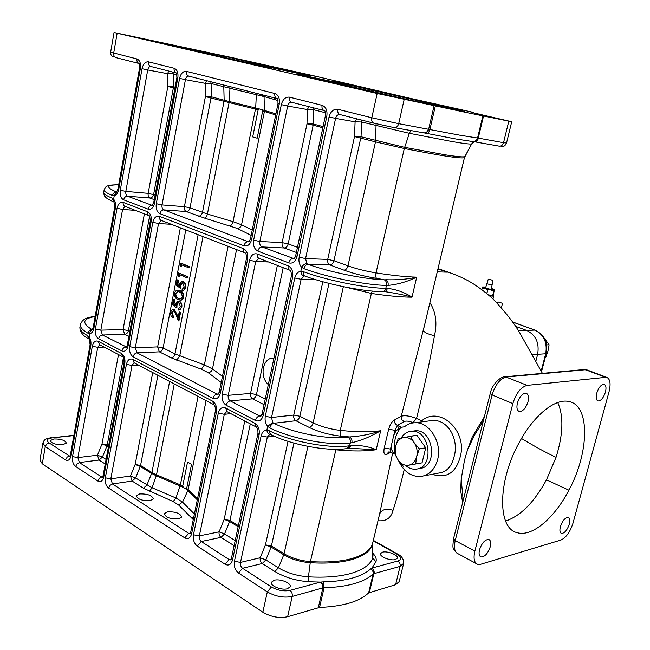 <?xml version="1.0" encoding="UTF-8"?>
<svg xmlns="http://www.w3.org/2000/svg" width="650" height="650" viewBox="0 0 650 650"><rect width="100%" height="100%" fill="white"/><g stroke="black" fill="none" stroke-linecap="round" stroke-linejoin="round"><path stroke-width="0.97" d="M423.889 475.865L438.831 473.038C446.526 472.119 451.612 466.692 454.074 456.755C459.225 439.944 448.37 419.372 432.534 420.461L428.439 420.997M404.389 426.831L401.391 427.229L404.365 426.855C407.566 424.198 411.166 422.833 415.163 422.744C429.447 421.85 442.349 442.618 437.621 459.631C434.679 469.804 428.911 475.442 420.298 476.548C410.67 476.596 403.382 471.218 398.442 460.411M429.918 302.705C435.849 311.935 437.369 322.936 434.493 335.709C429.414 363.707 423.434 391.284 416.536 418.446L413.059 422.606C409.102 421.078 406.185 420.696 404.3 421.468L397.377 425.344L401.18 427.131L396.012 430.812L394.956 430.308L397.377 425.344C395.159 424.255 394.233 422.451 394.582 419.924L401.253 416.301C404.519 415.114 409.614 415.829 416.536 418.446L421.688 420.826C439.611 405.397 467.496 430.406 460.33 456.511C455.918 472.948 446.542 478.871 432.209 474.289M404.211 469.544C400.619 484.868 396.89 498.469 393.023 510.356C391.056 518.123 386.051 521.568 378.032 520.683M462.67 502.596L460.679 490.815L461.207 479.066L463.198 500.492M394.582 419.924C392.096 421.224 390.122 424.312 388.676 429.211L394.956 430.308L390.504 449.069L391.552 449.581L394.03 453.83L394.753 453.911M178.539 518.895C170.324 519.179 165.588 517.433 164.312 513.654L167.497 511.818C175.671 511.558 180.391 513.313 181.643 517.075L178.539 518.895M287.446 588.729C281.556 590.59 269.766 585.756 271.464 582.205L274.227 580.247C280.142 578.459 291.777 583.221 290.136 586.796L287.446 588.729M370.573 568.961C372.604 570.123 373.466 571.813 373.132 574.031C368.867 578.053 362.546 581.279 354.161 583.692C345.711 586.081 335.692 587.413 324.106 587.697L322.611 587.966C322.977 585.447 322.254 583.489 320.442 582.091L308.945 581.758C295.921 580.751 284.562 577.33 274.861 571.496L262.267 563.509L242.564 568.262L271.399 586.958C277.566 590.411 283.774 591.557 290.022 590.379L320.442 582.091L323.318 581.864C334.457 581.62 344.102 580.377 352.243 578.118C360.327 575.843 366.438 572.796 370.573 568.961L371.954 568.051C373.75 569.359 374.465 571.212 374.099 573.617L373.132 574.031L368.623 592.881L395.606 584.707L399.189 581.604M395.444 559.536C390.512 561.121 379.064 556.481 380.567 553.54L382.517 552.175C387.473 550.648 398.783 555.222 397.329 558.196L395.444 559.536M62.814 444.698C55.534 444.746 51.366 443.373 50.318 440.57L53.877 438.961C61.124 438.937 65.268 440.318 66.308 443.097L62.814 444.698M381.737 94.258L399.783 98.337L381.737 94.258M256.197 65.211L271.952 68.762L256.197 65.211M223.697 57.688L238.899 61.108L223.697 57.688M124.678 34.775L138.279 37.83L124.678 34.775M365.3 88.221L379.966 91.528L365.3 88.221M487.264 116.236L503.945 120.014L487.264 116.236M333.32 80.876L347.49 84.069L333.32 80.876M234.861 58.256L247.585 61.116L234.861 58.256M465.579 112.344L377.171 93.486L114.059 32.5L230.555 57.273L312.382 75.489L409.467 98.174L473.395 112.401L470.957 112.271L511.729 121.745L465.579 112.344M304.923 73.962L318.142 76.928L304.923 73.962M445.583 106.226L460.931 109.688L445.583 106.226M223.519 56.03L162.37 43.022L237.851 60.507L310.375 75.985L223.519 56.03L223.299 57.151M150.101 500.663C142.114 500.882 137.524 499.233 136.305 495.714L139.588 493.927C147.534 493.724 152.108 495.381 153.303 498.883L150.101 500.663M483.324 420.907L474.663 434.858L467.586 449.621L464.514 460.168L461.207 479.066M470.754 470.632L473.639 459.217M517.416 403.033C516.384 407.794 517.043 410.621 519.399 411.507C523.014 411.401 525.883 408.135 528.019 401.716C529.067 396.939 528.401 394.095 526.021 393.201C522.421 393.323 519.553 396.598 517.416 403.033M479.521 549.754C478.628 553.711 479.131 556.108 481.032 556.944C484.851 556.904 487.939 553.483 490.303 546.683C491.213 542.709 490.701 540.304 488.776 539.467C484.981 539.508 481.894 542.937 479.521 549.754M560.389 526.711C559.488 530.465 559.853 532.699 561.503 533.406C564.59 533.276 567.19 530.197 569.294 524.176C570.212 520.406 569.839 518.164 568.173 517.449C565.094 517.579 562.494 520.674 560.389 526.711M596.733 393.201C595.701 397.621 596.172 400.205 598.138 400.969C601.079 400.798 603.517 397.849 605.442 392.121C606.491 387.684 606.019 385.092 604.029 384.321C601.096 384.499 598.658 387.457 596.733 393.201M518.976 442.983C497.404 481.886 497.534 528.661 517.205 532.667C532.033 537.306 554.572 517.961 568.913 490.181C589.322 452.595 590.395 405.275 568.864 401.505C555.206 398.101 533.634 415.334 518.976 442.983M474.874 551.078L512.85 403.601C516.165 393.096 520.934 387.018 527.158 385.361L606.45 377.252C610.139 378.674 611.008 383.484 609.074 391.666L573.008 523.112C570.123 532.033 566.077 537.688 560.869 540.061L480.789 564.233L477.669 564.322C474.167 562.778 473.241 558.366 474.874 551.078L455.211 540.613C453.627 547.82 454.61 552.207 458.161 553.784L476.336 563.599M467.586 449.621L472.363 436.727L484.38 416.747M313.389 107.811L313.682 109.744L307.352 109.558L287.666 106.031L259.838 241.467L282.141 242.621L288.186 243.88L297.473 247.293M325.406 112.742L313.682 109.744L313.308 124.02L307.011 123.841L307.352 109.558L308.904 106.673M323.091 126.636L313.308 124.02L313.17 125.182L307.011 123.841L282.141 242.621C281.783 245.245 282.49 247.024 284.253 247.959L261.966 246.911L293.995 258.627M172.827 72.077L173.201 73.832L167.546 73.661L147.729 69.932L125.84 191.384L148.176 193.326L155.123 195.016M176.954 74.791L173.201 73.832L173.477 86.71L167.846 86.539L167.546 73.661L168.781 71.045M175.126 87.149L173.477 86.71L173.388 87.75L167.846 86.539L148.176 193.326C147.899 195.683 148.46 197.243 149.874 198.014L127.53 196.17L152.376 205.441M273.975 357.979L272.651 357.979M179.197 301.421C180.993 302.453 181.691 304.379 181.301 307.206C180.749 309.359 179.709 310.294 178.181 310.001L178.401 308.856L180.448 306.743L178.945 302.551C177.718 302.185 176.906 302.933 176.507 304.769L176.402 307.759L172.494 304.558L173.493 299.366L174.346 299.756L173.518 304.062L175.565 305.744L175.695 304.176C176.329 301.73 177.499 300.812 179.197 301.421L179.709 301.421C181.496 302.453 182.195 304.379 181.805 307.198L179.018 310.05M181.301 307.206L181.805 307.198M176.507 304.769L177.019 304.769L176.906 307.759L176.402 307.759M177.848 291.484L175.801 293.589C175.841 296.254 176.816 297.83 178.726 298.317L180.472 298.862M175.297 293.589C175.329 296.254 176.304 297.83 178.222 298.317C180.009 299.504 181.391 298.984 182.382 296.757L181.472 293.369L179.449 291.947L177.897 291.493L175.801 293.589M183.243 297.18C182.65 299.309 181.569 300.276 180.009 300.072L178.002 299.463C175.565 298.764 174.379 296.692 174.436 293.248C175.606 290.257 177.352 289.445 179.676 290.81C182.122 291.549 183.316 293.678 183.243 297.18L183.747 297.18C183.17 299.268 182.122 300.235 180.594 300.081M179.676 290.81L180.18 290.81C182.634 291.558 183.82 293.678 183.747 297.18M182.999 281.775C184.795 282.774 185.502 284.7 185.112 287.544C184.559 289.713 183.511 290.672 181.968 290.404L182.195 289.25L184.251 287.097L182.739 282.904C181.504 282.571 180.684 283.327 180.286 285.188L180.172 288.186L176.248 285.041L177.247 279.809L178.108 280.183L177.271 284.521L179.343 286.179L179.465 284.602C180.107 282.141 181.285 281.198 182.999 281.775L183.503 281.783C185.307 282.783 186.014 284.708 185.616 287.544L184.535 289.803L182.739 290.452M185.112 287.544L185.616 287.544M180.286 285.188L180.798 285.188L180.684 288.194L180.172 288.186M186.778 277.696L179.213 274.454L178.831 276.421L178.116 275.299L178.571 272.935L187.005 276.543L186.778 277.696L187.289 277.704L186.818 277.501M178.571 272.935L187.517 276.551L187.289 277.704M187.005 276.543L187.517 276.551M180.464 263.079L188.931 266.622L188.703 267.784L181.106 264.599L180.724 266.565L180.009 265.452L180.464 263.079L180.968 263.096L189.434 266.638L189.207 267.792L188.736 267.597M188.931 266.622L189.434 266.638M188.703 267.784L189.207 267.792M181.577 264.794L181.236 266.581L180.724 266.565M179.676 274.649L179.335 276.429L178.945 275.811M177.718 280.02L178.612 280.191L177.783 284.529L179.351 285.781M182.357 281.588L183.503 281.783M182.431 282.807L180.798 285.188M177.751 290.249L180.18 290.81M173.566 310.733L172.112 312.772L173.461 316.582L173.241 317.712L172.794 317.436M173.436 309.489L174.476 309.644L178.246 316.916M179.684 312.106L180.586 312.284L178.912 320.905L178.579 320.027M173.956 299.577L174.85 299.756L174.021 304.062L175.573 305.329M178.506 301.21L179.709 301.421M178.596 302.429L177.019 304.769M230.872 413.644L224.331 414.31L199.355 535.876L219.107 531.838L224.177 519.374L229.645 521.471L224.575 533.926L221.024 537.371L201.273 541.507L229.109 559.553L231.246 559.057M234.13 545.675L221.024 537.371C219.424 536.096 218.79 534.251 219.107 531.838L224.575 533.926L235.203 540.613M244.79 420.964L224.177 519.374L229.954 520.455L229.645 521.471L238.152 526.711M197.308 499.817L187.85 490.571L188.159 489.621L197.527 498.753M138.539 365.097L132.015 365.446L110.809 478.831L130.487 475.995L135.59 477.953L132.137 481.032L112.458 483.957L188.719 533.374L190.474 533.024M193.278 519.61L178.563 504.92L173.201 501.556L143.439 488.199L132.137 481.032L130.487 475.995L135.184 464.457L140.286 466.416L135.59 477.953L152.116 487.76L175.947 497.989L182.553 502.109L194.415 514.028M182.748 485.964L187.549 462.012L191.539 464.352L186.696 488.378L185.697 488.824L183.373 487.411L182.748 485.964L180.391 484.884L156.52 474.793L156.26 475.759L151.653 473.419L151.938 472.477L156.52 474.793L174.273 383.882M178.563 504.92L182.553 502.109L187.85 490.571L185.697 488.824M186.696 488.378L188.159 489.621L206.107 400.619M191.539 464.352L187.549 462.012M270.034 434.208C268.198 434.054 267.142 432.681 266.882 430.089L269.246 430.755C291.054 441.748 330.094 448.963 349.676 445.729L351.276 445.494C360.482 445.096 368.794 446.493 376.228 449.694L349.001 448.248M351.918 442.715L350.317 442.942C330.736 446.128 291.671 438.896 269.848 427.944L267.686 426.319L272.732 422.508L273.764 423.272C293.963 433.306 329.908 439.977 348.034 437.157L349.643 436.938C361.026 436.183 371.369 434.119 380.673 430.739C371.142 436.41 361.554 440.399 351.918 442.715C352.3 440.091 351.544 438.157 349.643 436.938L340.665 436.142C328.811 434.728 318.321 431.819 309.181 427.407C311.074 426.928 312.39 425.417 313.129 422.874C321.019 426.652 330.062 429.146 340.259 430.381C356.363 432.055 369.834 432.177 380.673 430.739L376.228 449.694C365.381 451.336 351.918 451.368 335.847 449.792L331.305 449.199M464.831 111.54L356.98 86.734L296.733 74.035L411.044 100.384L464.831 111.54M187.972 490.279L187.541 490.287M274.511 97.922L274.259 99.458M248.219 91.244L247.853 92.576M232.692 87.295L232.432 88.879M89.001 339.04L87.587 335.684L89.066 336.952C90.716 339.219 91.309 342.046 90.821 345.442L71.102 455.666C70.07 459.761 68.226 461.167 65.553 459.891L45.281 446.631L42.299 463.783L262.852 612.202C271.034 616.947 279.297 618.451 287.641 616.712L319.548 607.433C343.192 606.401 359.548 601.551 368.623 592.881M92.259 329.777L90.342 331.11L89.651 333.661L88.018 333.239C82.103 329.818 79.584 326.771 80.47 324.114L82.485 320.726C84.711 319.353 83.882 318.11 95.201 316.241M95.152 316.509C82.558 318.671 81.486 323.017 91.951 329.558L92.292 329.696M92.446 329.55L91.951 329.558C89.928 329.786 88.619 331.021 88.018 333.239M115.464 207.659L114.701 207.114L113.628 199.176C115.367 201.281 115.976 204.108 115.464 207.659L93.892 328.274C93.178 331.573 91.764 333.369 89.651 333.661L89.31 339.422L90.123 344.638L90.821 345.442M113.807 201.996L112.076 198.088L113.628 199.176L114.246 195.723L112.531 195.528C113.149 193.213 114.481 192.034 116.521 191.994L116.651 192.002M471.689 143.837L471.673 143.902C470.511 144.381 463.905 143.585 451.839 141.521L409.338 133.307L361.66 122.013L361.043 136.76L354.518 136.573L355.103 121.818L335.595 118.397L305.581 258.562L327.73 259.399L333.97 260.699L347.986 265.842C356.306 268.808 365.658 271.156 376.041 272.886C392.421 275.47 405.974 276.884 416.707 277.144C407.201 281.734 397.654 284.489 388.082 285.382C388.489 282.628 387.684 280.743 385.678 279.711C397.118 280.126 407.461 279.273 416.707 277.144L412.011 297.164C404.308 295.011 395.281 293.166 384.93 291.631L384.361 291.606M361.408 120.014L361.66 122.013L355.103 121.818L356.785 118.844M388.082 285.382L386.49 285.366C367.112 285.334 327.015 277.257 303.973 268.678L301.689 267.272C299.309 264.688 298.472 261.341 299.187 257.229L329.054 116.968C330.671 111.386 333.604 108.826 337.87 109.289L371.816 117.796L398.71 123.679L460.159 135.265L478.473 138.149C477.644 140.717 476.141 141.903 473.98 141.708M428.448 129.074C427.57 131.852 426.01 133.104 423.751 132.836L394.387 127.652M434.111 105.666L428.699 129.123C427.838 131.861 426.294 133.112 424.06 132.893M482.885 115.806L477.563 138.036C476.751 140.489 475.109 141.659 472.639 141.537L455.788 138.97L424.539 132.99M483.551 115.944L478.246 138.109C477.409 140.709 475.898 141.887 473.712 141.659M114.051 32.508L110.646 52.195L136.923 58.931C139.815 60.166 140.977 63.277 140.4 68.258L118.69 189.629C117.942 193.107 116.464 195.138 114.246 195.723L116.513 192.116M278.021 100.531L264.087 96.582L264.404 111.475L262.673 110.971L257.189 138.206L252.728 136.914L258.172 109.769L259.309 108.932L275.925 113.839M261.958 109.639L262.673 110.971M229.816 86.564L229.97 88.286L211.12 83.525L211.234 96.785L205.424 96.614L205.286 83.346L185.445 79.657L162.029 204.912L156.293 203.71L179.595 78.382L185.445 79.657C186.079 77.171 187.224 76.001 188.89 76.164C187.005 75.538 186.201 73.938 186.477 71.354L274.869 93.502C274.511 96.273 275.267 97.971 277.136 98.597M210.762 81.721L211.12 83.525L205.286 83.346L206.602 80.665M274.292 436.191L267.345 437.076L261.137 435.866C262.088 432.144 264.006 430.219 266.882 430.089L267.686 426.319C265.436 423.516 264.639 420.168 265.314 416.268L294.767 277.981C295.774 274.016 297.798 271.781 300.836 271.269L301.689 267.272C303.079 264.981 304.801 263.746 306.832 263.575L307.921 264.241C329.233 272.082 366.137 279.541 384.085 279.679L376.561 278.363C364.488 276.364 353.632 273.634 343.996 270.156C345.881 269.945 347.214 268.507 347.986 265.842L375.497 141.871L354.518 136.573L327.73 259.399C327.34 262.113 328.104 263.965 329.997 264.956C331.89 264.753 333.214 263.331 333.97 260.699L361.043 136.76L404.625 147.355L445.526 154.879C457.194 156.683 463.629 157.259 464.839 156.601L464.425 157.682C460.972 158.827 440.927 155.773 404.3 148.525L376.041 272.886C375.529 275.624 375.7 277.452 376.561 278.363M303.973 268.678C304.736 265.972 306.053 264.493 307.921 264.241L329.997 264.956L343.996 270.156M384.085 279.679C386.1 280.711 386.896 282.604 386.49 285.366L385.816 288.308L387.408 288.332C396.516 289.453 404.723 292.402 412.011 297.164C401.261 297.139 387.717 295.896 371.377 293.434L340.259 430.381L340.665 436.142M304.59 275.949L304.176 275.949C302.25 275.632 301.137 274.072 300.836 271.269L303.339 271.659C302.949 274.113 303.501 275.584 305.004 276.079C326.584 284.196 363.545 291.623 381.989 291.59C383.866 291.688 385.141 290.599 385.816 288.308C366.429 288.34 326.349 280.28 303.339 271.659M387.408 288.332C386.734 290.607 385.458 291.704 383.581 291.606L382.752 291.598M269.848 427.944C270.587 425.352 271.887 423.792 273.764 423.272L295.929 420.721C297.822 420.266 299.13 418.771 299.861 416.252L313.129 422.874L343.363 286.658M320.734 582.051C322.514 583.464 323.229 585.406 322.871 587.892L318.321 607.62M371.784 568.141C373.547 569.465 374.238 571.309 373.864 573.682L369.363 592.491M269.864 434.216L267.345 437.076L240.508 562.396L260.219 557.749L265.468 544.854L271.091 547.008L265.85 559.894L278.452 567.824C286.999 572.926 297.001 575.933 308.441 576.826C324.951 577.753 338.877 576.688 350.204 573.633C362.659 570.091 370.191 564.866 372.799 557.968L373.002 555.376M260.219 557.749L265.85 559.894L262.267 563.509C260.561 562.161 259.878 560.235 260.219 557.749M347.384 448.484L348.416 448.337L351.276 445.494M348.034 437.157C349.944 438.384 350.699 440.31 350.317 442.942L349.676 445.729L346.808 448.573C327.632 451.636 291.379 444.901 270.514 434.444L269.246 430.755M42.843 443.398L39.967 460.005L42.299 463.783M104.244 347.059L97.744 347.311L77.87 457.608L97.459 455.179L102.017 443.983L106.974 445.9L102.424 457.088L99.011 460.038L79.414 462.548L101.717 477.003L102.749 476.856M105.251 463.994L99.011 460.038L97.459 455.179L102.424 457.088L106.096 459.404M118.487 354.551L102.017 443.983L107.25 444.99L106.974 445.9L108.436 446.802M378.601 518.278L379.608 513.996C382.046 509.283 386.523 508.073 393.023 510.356M372.905 553.288C375.798 556.359 376.813 559.187 375.944 561.779L372.799 557.968L372.287 545.374C369.752 551.842 362.489 556.701 350.48 559.951C339.552 562.746 326.146 563.664 310.253 562.697L310.44 561.6C326.316 562.567 339.698 561.665 350.61 558.886C362.594 555.653 369.858 550.81 372.377 544.367L379.608 513.996L392.641 453.148M397.369 425.336L398.669 428.204M518.416 330.728L526.654 330.411L515.596 326.357L526.654 330.411C535.852 334.977 539.516 342.948 537.648 354.307C539.516 342.948 535.852 334.977 526.654 330.411L534.755 330.094L512.663 322.051M535.754 361.611L537.648 354.307L535.754 361.611M404.3 421.468C401.936 420.501 400.92 418.779 401.253 416.301L424.84 324.049M464.466 157.568L423.321 330.346C424.093 332.361 427.814 334.149 434.493 335.709M393.502 453.57L390.723 452.197L390.504 449.069L384.239 447.988C383.411 452.774 384.126 454.976 386.376 454.594L388.749 451.937L390.544 452.116M421.289 421.939L421.688 420.826L422.126 421.826M394.664 453.074C393.242 442.674 395.411 434.021 401.18 427.131L401.391 427.229M391.658 444.186L391.552 449.581M396.012 430.812L393.786 435.216M273.959 358.069C268.726 357.752 265.216 360.969 263.429 367.721C262.308 374.766 263.941 380.404 268.32 384.621M171.608 312.772L172.957 316.591L172.737 317.72C171.104 316.721 170.446 314.925 170.771 312.325C171.332 310.058 172.396 309.164 173.964 309.652L176.459 313.592L178.076 317.801L179.221 311.894L180.074 312.293L178.409 320.913L175.898 314.389L173.818 310.814L171.608 312.772M390.756 447.996L391.503 447.964M498.347 302.023L502.531 303.274L498.347 302.023M498.696 302.152L502.101 303.16L498.696 302.152M493.642 295.506L492.602 296.116L493.911 290.859L485.079 288.397L482.641 286.975L485.907 286.999M482.657 287.958L482.812 287.341M493.261 294.864L494.398 289.803L487.784 289.868L486.891 293.475M492.602 296.116L493.253 295.214M485.737 287.438L484.965 287.568C485.973 288.421 488.101 289.047 491.359 289.437L491.985 289.299L491.368 288.803M482.763 286.877L481.812 289.461M491.424 288.332L494.317 289.729L493.911 290.859M482.763 287.308L482.609 287.958M488.589 294.913L491.368 295.327L492.546 296.116L489.604 295.807M488.548 294.881L491.368 295.327M492.546 296.116L493.854 290.859M487.784 289.868L485.079 288.397L482.235 287.95L481.853 289.494M486.801 293.402L487.687 289.843M492.871 295.336L493.196 294.808M491.823 284.96L487.134 283.822M488.264 279.24L485.623 287.731C486.444 288.429 488.174 288.933 490.815 289.25L491.335 289.096M488.694 279.142L492.96 280.369L488.694 279.142M489.06 279.264L492.521 280.264L489.06 279.264M420.371 468.39C438.238 466.245 433.363 429.26 415.488 430.739L412.799 431.113M405.917 465.749C408.899 468.219 412.108 469.365 415.537 469.186L416.812 469.032C434.696 466.887 429.821 429.756 411.921 431.234L409.817 431.47C406.209 432.291 403.325 434.476 401.164 438.051M403.268 466.212L398.166 460.021C401.091 464.035 404.584 465.766 408.663 465.221L422.069 462.824L425.734 447.809L416.91 435.256M398.166 460.021L394.639 453.602L395.639 446.274C394.615 451.214 395.452 455.788 398.166 460.021M403.536 437.556C399.563 438.563 396.931 441.464 395.639 446.274L398.19 438.693L403.536 437.556L416.918 435.256L410.483 436.191L414.115 442.609C411.117 438.596 407.591 436.914 403.536 437.556M408.663 465.221C412.685 464.295 415.366 461.402 416.715 456.527C417.771 451.506 416.902 446.867 414.115 442.609L419.315 448.833L425.734 447.809L419.315 448.833L416.715 456.527L415.651 463.946L422.069 462.824L408.663 465.221M544.367 338.284L549.096 344.752L548.023 350.854L545.894 356.996L545.326 357.159M545.358 357.037L545.894 356.996M546.65 344.898L549.096 344.752M557.749 402.521C563.786 416.146 563.217 434.419 556.043 457.332C546.65 452.961 535.129 446.672 521.495 438.49M375.944 561.779L371.954 568.051L397.954 560.966C401.936 559.406 401.432 557.034 396.443 553.857L373.246 540.759M323.318 581.864L324.106 587.697L319.548 607.433M435.354 105.934L429.934 129.399C429.203 132.007 428.122 133.356 426.684 133.429M410.954 130.577L409.338 133.307L404.3 148.525L375.497 141.871L376.114 123.744M568.913 490.181L546.471 479.854C534.211 502.271 520.577 516.003 505.586 521.056M556.043 457.332L546.471 479.854M587.714 370.175L583.659 369.582M512.85 403.601L492.115 394.908L455.211 540.613L453.538 538.688L490.246 393.534M605.329 377.211L585.512 369.72L506.407 376.992C500.126 378.568 495.365 384.54 492.115 394.908L490.271 393.453C491.644 385.223 500.159 376.309 505.302 376.748L504.514 376.821M527.158 385.361L505.302 376.748L584.456 369.509L586.649 369.777L606.45 377.252M296.376 252.46L284.253 247.959C286.154 247.788 287.463 246.431 288.186 243.88L313.17 125.182L322.855 127.774M323.968 110.5L291.752 102.31C289.778 102.099 288.413 103.334 287.666 106.031L281.344 104.65C282.831 99.255 285.561 96.761 289.51 97.167C289.136 99.97 289.884 101.684 291.752 102.31M253.654 240.175L259.838 241.467C259.48 244.148 260.187 245.96 261.966 246.911C259.984 247.081 258.627 248.479 257.887 251.087C254.353 249.178 252.939 245.537 253.654 240.175L281.344 104.65M289.51 97.167L322.083 105.332C326.032 106.917 327.6 110.606 326.812 116.391L325.366 115.928L295.726 255.556L297.042 256.433C295.498 261.682 292.744 263.835 288.787 262.892C289.543 260.219 290.916 258.781 292.89 258.586L293.751 258.749M326.812 116.391L297.042 256.433M288.787 262.892L257.887 251.087M322.083 105.332C321.677 108.201 322.408 109.947 324.261 110.573M154.269 199.648L149.874 198.014C151.767 197.941 153.018 196.755 153.627 194.464L173.388 87.75L174.939 88.164M176.248 72.946L150.954 66.511C149.394 66.373 148.314 67.511 147.729 69.932L142.049 68.689C143.227 63.854 145.373 61.571 148.493 61.831C148.241 64.342 149.061 65.902 150.954 66.511M120.274 190.222L125.84 191.384C125.556 193.789 126.124 195.382 127.53 196.17C125.564 196.243 124.264 197.446 123.646 199.794C120.843 198.218 119.714 195.024 120.274 190.222L142.049 68.689M148.493 61.831L174.119 68.25C177.206 69.558 178.449 72.776 177.832 77.927L176.898 77.626L153.733 202.507L154.602 203.076C153.392 207.805 151.222 209.82 148.102 209.137C148.736 206.741 150.044 205.506 152.027 205.408L153.725 202.556M177.832 77.927L154.602 203.076M148.102 209.137L123.646 199.794M174.119 68.25C173.843 70.817 174.655 72.402 176.548 73.019M283.181 267.646L256.457 394.574L265.273 398.978M264.071 404.649L252.566 398.848C250.892 397.735 250.217 395.923 250.559 393.412L277.371 265.395M268.483 261.95L255.718 261.527L228.231 395.322L250.559 393.412L256.457 394.574C255.767 397.02 254.467 398.442 252.566 398.848L230.246 400.871L259.537 415.976L261.349 415.781M258.863 258.245L255.718 261.527L249.551 260.252C250.965 255.19 253.549 253.094 257.303 253.971C256.953 256.336 257.587 257.798 259.196 258.351L289.396 270.059M222.203 394.136L228.231 395.322C227.89 397.881 228.564 399.734 230.246 400.871C228.264 401.294 226.923 402.756 226.216 405.259C222.869 402.959 221.528 399.254 222.203 394.136L249.551 260.252M291.322 276.299L262.104 413.92L263.283 415.228C261.828 420.136 259.228 421.891 255.474 420.493C256.206 417.942 257.562 416.431 259.537 415.976L260.886 416.236M292.638 277.152L291.338 276.217C291.395 272.651 290.956 270.676 289.998 270.294C288.405 269.742 287.796 268.263 288.161 265.842C291.891 267.857 293.386 271.627 292.638 277.152L263.283 415.228M255.474 420.493L226.216 405.259M257.303 253.971L288.161 265.842M198.144 234.682L174.98 353.892L204.393 364.902L212.493 368.924L222.463 376.326M185.794 229.897L163.126 347.969L174.98 353.892C174.354 356.184 173.095 357.484 171.194 357.809L159.356 351.837C161.249 351.528 162.508 350.236 163.126 347.969L157.641 346.881L180.375 227.801M246.415 258.724L219.269 392.015L218.14 394.314L217.043 394.071C215.069 394.477 213.728 395.915 213.037 398.393L133.144 356.777C133.77 354.461 135.062 353.145 137.036 352.828L159.356 351.837L157.641 346.881L135.314 347.774L137.036 352.828L217.043 394.071L218.498 393.949M236.559 249.576L212.493 368.924C211.811 371.239 210.356 372.458 208.13 372.604L201.386 369.216L171.194 357.809M228.109 246.301L204.393 364.902L201.386 369.216M203.036 236.584L179.733 355.908L176.702 360.157M221.211 382.468L208.13 372.604M171.348 224.299L158.551 223.502L135.314 347.774L129.716 346.661L152.831 222.308L158.551 223.502L161.216 220.391M219.269 392.015L220.309 393.169C218.953 397.93 216.531 399.669 213.037 398.393M152.831 222.308C154.026 217.612 156.211 215.613 159.388 216.312L243.409 248.625C246.878 250.518 248.268 254.134 247.577 259.472L220.309 393.169M247.577 259.472L246.431 258.651C246.439 255.109 246.066 253.216 245.326 252.972C243.717 252.419 243.076 250.965 243.409 248.625M133.144 356.777C130.284 354.786 129.147 351.414 129.716 346.661M159.388 216.312C159.12 218.506 159.803 219.887 161.428 220.456L244.717 252.736M250.291 423.857L229.954 520.455L238.379 525.639M226.728 411.491L224.331 414.31L218.319 413.132C219.659 408.387 222.105 406.673 225.656 407.981L227.078 411.645L255.718 426.709M193.464 534.779L199.355 535.876C199.038 538.33 199.672 540.207 201.273 541.507L197.291 546.065C194.098 543.449 192.831 539.687 193.464 534.779L218.319 413.132M257.928 433.566L231.441 558.342L232.505 560.024C231.124 564.631 228.654 566.036 225.095 564.249L229.109 559.553L230.758 559.926L231.4 558.512M259.123 434.801L257.961 433.436C258.066 429.999 257.506 427.854 256.262 426.993L254.889 423.28C258.424 425.693 259.829 429.528 259.123 434.801L232.505 560.024M225.095 564.249L197.291 546.065M225.656 407.981L254.889 423.28M183.373 487.411L156.26 475.759L152.116 487.76L149.346 491.262M173.201 501.556L175.947 497.989L180.391 484.884L198.088 396.402M191.189 517.758L193.879 516.661M143.439 488.199L146.908 485.071L151.653 473.419L140.286 466.416L140.562 465.481L151.938 472.477L169.626 381.436M152.734 372.556L135.184 464.457L140.562 465.481L157.885 375.261M134.062 362.757L132.015 365.446L126.425 364.349C127.562 359.913 129.643 358.239 132.665 359.312L134.209 362.814L213.379 404.446M105.332 477.799L110.809 478.831L112.458 483.957L110.021 485.355L108.607 488.052C105.885 485.786 104.796 482.365 105.332 477.799L126.425 364.349M328.998 283.368L299.861 416.252L293.776 415.058L322.855 281.743M372.239 291.078L371.377 293.434L345.548 287.105M309.181 427.407L295.929 420.721C294.133 419.543 293.41 417.649 293.776 415.058L271.546 417.487L272.732 422.508M457.949 109.858L457.852 110.289M371.556 91.398L371.849 90.058M356.712 87.969L356.98 86.734M262.389 94.843L262.104 96.046M236.568 58.947L236.332 60.158M80.283 325.171L80.047 326.503C79.154 329.184 81.672 332.239 87.587 335.684M114.692 207.163L93.186 327.502L93.892 328.274M104.106 190.084L103.764 191.994C103.074 193.472 105.844 195.504 112.076 198.088M112.531 195.528C106.299 192.952 103.521 190.946 104.211 189.491C105.714 186.851 106.697 185.705 107.153 186.071L108.461 185.583C108.501 185.624 109.289 184.836 118.698 184.763M424.856 323.976L464.425 157.682L471.673 143.902L464.888 156.528M139.1 63.505L116.196 57.679C114.303 57.07 113.474 55.542 113.693 53.113L117.146 33.264M478.473 138.149L503.547 142.699L508.804 121.184M474.077 141.716L498.997 146.12C501.183 146.388 502.702 145.251 503.547 142.699L506.512 143.065M377.171 93.486L371.816 117.796C371.361 120.762 372.052 122.558 373.872 123.183L393.973 127.579C396.248 127.847 397.824 126.547 398.71 123.679L404.17 99.45M329.054 116.968L335.595 118.397C336.408 115.611 337.878 114.335 340.007 114.579C338.162 113.953 337.447 112.19 337.87 109.289M373.588 123.11L340.007 114.579M473.029 142.358L471.673 143.902L474.248 141.749M475.451 141.537L476.564 141.643M136.923 58.931C136.679 61.417 137.507 62.961 139.393 63.578M140.4 68.258L139.563 67.99L139.498 63.611M118.69 189.629L117.918 189.118L139.563 68.006M118.682 184.836C106.186 184.811 105.463 187.192 116.521 191.994M275.706 114.928L264.404 111.475L241.564 224.77L252.265 230.002M263.835 95.209L264.087 96.582L229.97 88.286L229.32 101.546L255.694 108.022L233.041 221.65L241.564 224.77C240.849 227.183 239.371 228.377 237.12 228.353L204.393 218.043L186.217 211.526C184.714 210.714 184.112 209.089 184.413 206.659L190.028 207.829L207.431 214.029L233.041 221.65C232.424 224.088 231.416 225.444 230.027 225.729M256.433 93.332L255.694 108.022L259.309 108.932M223.754 85.02L224.161 100.238L229.32 101.546L207.431 214.029C206.83 216.442 205.814 217.774 204.393 218.043M258.172 109.769L224.055 101.319L202.475 212.404C201.825 214.784 200.549 216.036 198.648 216.141M274.869 93.502C278.525 94.989 279.988 98.532 279.256 104.114L277.989 103.707L250.502 238.664L251.664 239.436C250.226 244.514 247.674 246.634 243.986 245.773C244.709 243.189 246.057 241.816 248.04 241.662L163.832 209.869L186.217 211.526C188.118 211.421 189.386 210.194 190.028 207.829L211.234 96.785L224.161 100.238L224.055 101.319L205.424 96.614L184.413 206.659L162.029 204.912C161.728 207.391 162.329 209.04 163.832 209.869C161.85 209.966 160.542 211.226 159.892 213.639C156.894 211.981 155.691 208.666 156.293 203.71M251.176 235.357L237.12 228.353M276.843 98.516L188.89 76.164M279.256 104.114L251.664 239.436M248.885 241.703L248.04 241.662L248.714 241.8M243.986 245.773L159.892 213.639M179.595 78.382C180.846 73.393 183.146 71.053 186.477 71.354M299.187 257.229L305.581 258.562L306.832 263.575M294.767 277.981L301.137 279.297L271.546 417.487L265.314 416.268M304.176 275.949L301.137 279.297L315.339 279.557M322.611 587.966L292.207 596.44L287.641 616.712M290.022 590.379C291.85 591.825 292.581 593.848 292.207 596.44C283.863 598.057 275.567 596.529 267.329 591.882L262.852 612.202M73.873 435.565L52.171 437.872C46.914 438.701 45.858 440.359 49.01 442.845L69.932 456.251M65.553 459.891L67.226 457.007L70.103 455.91M397.954 560.966C399.734 562.234 400.441 564.038 400.083 566.369L374.099 573.617M403.65 563.355L400.083 566.369L395.606 584.707M396.443 553.857L397.605 554.044M308.945 581.758L308.441 576.826L310.253 562.697C300.162 561.868 291.322 559.236 283.749 554.799L278.452 567.824L274.861 571.496M288.039 441.334L265.468 544.854L271.424 545.959L271.091 547.008L283.749 554.799L284.082 553.751C291.614 558.155 300.406 560.771 310.44 561.6L335.977 449.28M293.979 443.105L271.424 545.959L284.082 553.751L307.913 446.379M234.431 561.267L240.508 562.396C240.167 564.923 240.849 566.881 242.564 568.262L238.526 573.04C235.105 570.253 233.748 566.329 234.431 561.267L261.137 435.866M271.399 586.958L267.329 591.882L238.526 573.04M215.386 411.06L190.726 532.131L191.669 533.617C190.385 538.102 188.077 539.516 184.754 537.859L188.719 533.374L190.076 533.731L190.694 532.293M132.665 359.312L212.485 401.091C215.784 403.358 217.1 407.038 216.442 412.141L191.669 533.617M216.442 412.141L215.41 410.938C215.475 407.509 214.979 405.446 213.931 404.731L212.485 401.091M184.754 537.859L108.607 488.052M123.411 357.671L107.25 444.99L108.615 445.827M99.678 344.671L97.744 347.311L92.316 346.239C93.389 341.924 95.339 340.267 98.174 341.258L99.751 344.695L122.444 356.631M72.548 456.593L77.87 457.608L79.414 462.548L77.001 463.864L75.627 466.481C73.068 464.327 72.036 461.037 72.548 456.593L92.316 346.239M124.028 362.7L103.082 475.686L103.797 476.808C102.7 481.008 100.734 482.422 97.89 481.049L99.604 478.059L101.359 477.067L102.521 477.287M124.832 363.496L124.053 362.602C124.02 359.214 123.671 357.321 123.004 356.923L121.452 353.446C124.264 355.412 125.385 358.767 124.832 363.496L103.797 476.808M97.89 481.049L75.627 466.481M98.174 341.258L121.452 353.446M149.63 216.084L128.416 330.639L129.846 331.354M128.895 336.464L124.702 334.352L123.086 329.574L144.398 213.85M135.354 210.348L122.59 209.43L100.839 330.135L123.086 329.574L128.416 330.639C127.831 332.841 126.596 334.084 124.702 334.352L102.456 335.002L126.563 347.002M95.396 329.046L100.839 330.135L102.456 335.002C100.49 335.278 99.214 336.546 98.621 338.796C95.94 336.911 94.868 333.661 95.396 329.046L117.041 208.268C118.162 203.702 120.209 201.744 123.183 202.377L147.615 211.778C150.556 213.428 151.743 216.718 151.157 221.65L128.107 345.841L127.319 344.979L150.288 221.097M128.107 345.841C126.953 350.285 124.897 351.983 121.916 350.927C122.533 348.636 123.825 347.336 125.791 347.035L126.384 347.214M125.093 206.383L122.59 209.43L117.041 208.268M149.045 215.654L125.263 206.432C123.63 205.863 122.939 204.514 123.183 202.377M151.157 221.65L150.296 221.041L149.662 215.889C148.037 215.329 147.355 213.956 147.615 211.778M121.916 350.927L98.621 338.796M49.01 442.845L46.621 444.096L45.281 446.631L42.924 442.967C44.363 439.018 45.849 438.815 51.391 437.629L51.155 437.653M52.171 437.872L73.929 435.232M90.106 344.727L70.452 454.667L71.102 455.666M532.041 354.689L545.699 353.762C547.56 342.509 543.912 334.62 534.755 330.094L535.267 330.216M437.913 269.1L452.424 273.577M437.255 271.871L446.696 272.139M384.239 447.988L388.676 429.211M390.853 452.262L386.376 454.594M413.579 422.841L413.059 422.606M541.141 371.223L545.699 353.762L546.26 353.567C548.169 342.509 544.424 334.693 535.007 330.119L512.598 321.953M518.594 411.174L519.399 411.507M480.317 556.554L481.032 556.944M560.974 533.154L561.503 533.406M597.569 400.741L598.138 400.969M456.779 553.02C452.603 547.861 452.408 549.859 453.505 538.817M293.8 258.733L293.337 258.708C294.068 259.09 294.864 258.042 295.726 255.556M324.456 110.63C325.024 110.183 325.325 111.946 325.366 115.928M176.662 73.052L176.898 77.626M260.91 416.219L262.072 414.042M92.357 329.761L93.169 327.592M113.539 201.857C104.309 197.478 105.885 197.023 104.918 196.357C104.431 196.268 104.016 195.032 103.675 192.668M500.638 146.063C502.994 147.266 504.952 146.274 506.504 143.106L511.729 121.745M114.888 57.021C111.93 56.794 110.516 55.193 110.638 52.227M117.91 189.166L116.553 192.083M277.298 98.646C277.777 98.589 278.005 100.271 277.989 103.707M250.502 238.664C249.47 241.28 248.779 242.312 248.422 241.768L248.747 241.784M372.515 544.416L372.994 555.36M399.059 582.116L403.52 563.891C404.056 559.447 401.976 556.108 397.288 553.865L373.344 540.361M103.058 475.816L102.7 477.287M127.303 345.069L126.457 347.222M70.436 454.781L70.184 456.267M88.571 338.764C83.257 336.099 80.348 332.418 79.861 327.722M379.494 514.516L372.418 544.278M379.502 514.508L378.633 518.156M438.035 268.596L449.036 272.407C463.19 277.615 473.858 282.189 492.513 298.464C504.823 311.204 513.996 322.831 520.033 333.336L542.425 373.352M415.163 422.744L428.48 420.997M541.491 371.824L546.26 353.567M502.531 303.274L501.418 307.694M497.933 302.144L497.591 303.509M493.773 295.848L493.009 298.935M493.35 295.035L493.789 295.742M492.96 280.369L491.254 289.429M415.488 430.739L411.921 431.234"/></g></svg>
